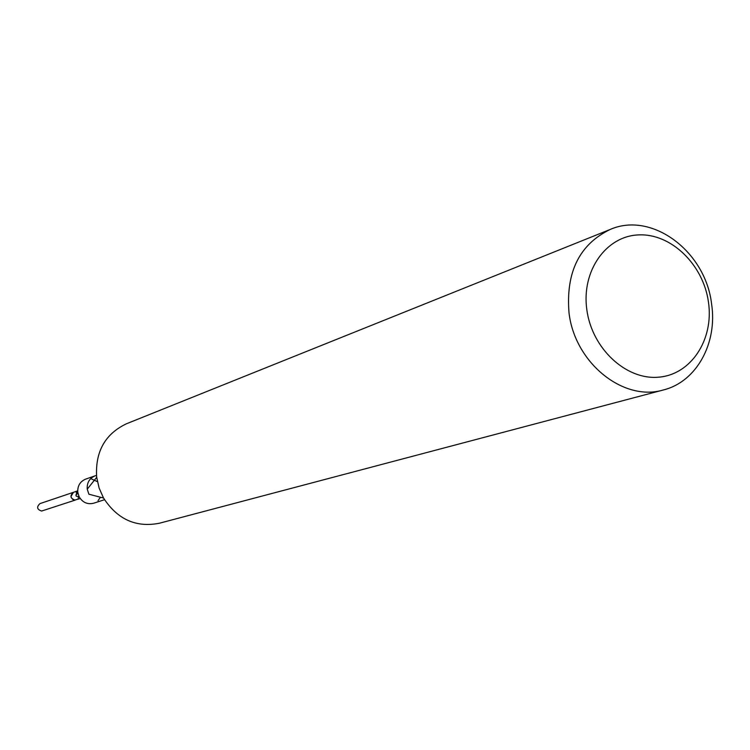 <?xml version="1.0" encoding="UTF-8"?>
<svg xmlns="http://www.w3.org/2000/svg" width="750" height="750" viewBox="0 0 750 750"><rect width="100%" height="100%" fill="white"/><g stroke="black" fill="none" stroke-linecap="round" stroke-linejoin="round"><path stroke-width="1.12" d="M73.378 492.337L39.956 503.616C36.394 506.972 36.947 509.447 41.616 511.05L75.122 500.128C70.256 498.441 69.675 495.844 73.378 492.337L73.434 492.319M77.109 493.153L76.256 492.562M708.459 302.091C703.341 264.609 671.006 233.203 638.541 234.909C606 236.044 581.287 271.022 586.828 309.694C591.872 348.394 625.913 380.128 658.434 377.194C691.041 374.831 714.047 339.534 708.459 302.091M711.562 303.769C705.478 251.325 651.919 211.172 610.247 229.434C579.487 244.331 565.734 272.091 569.006 312.731C574.697 362.906 623.494 402.075 663.478 389.934C696.581 381.759 717.703 343.041 711.562 303.769M610.247 229.434L126.459 423.769C105.15 433.922 95.203 451.622 96.628 476.869L99.103 488.034L103.547 498.047C117.45 519.431 136.078 527.822 159.441 523.219L663.478 389.934M96.478 475.434L95.1 475.828C89.503 478.228 86.878 482.644 87.206 489.066L88.894 494.212L103.547 498.047M97.387 481.631L90.722 478.594M95.1 475.828L85.594 479.147C80.062 481.528 77.456 485.887 77.775 492.234L79.069 496.613C82.491 502.453 87.328 504.666 93.581 503.241L104.531 499.706M77.691 490.969L75.928 495.113L76.294 496.219L79.069 496.613M77.175 493.059L76.294 492.488M77.691 490.884L73.491 492.3L70.969 496.453L71.212 497.447L72.741 499.425L74.588 500.091L80.241 498.553M78.159 498.103L78.6 496.537M98.025 500.616L100.509 497.25M75.928 495.113L77.916 493.134M87.225 489.187L96.684 477.356"/></g></svg>
